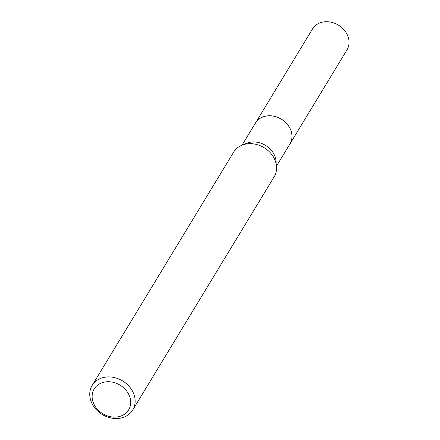 <?xml version="1.0" encoding="UTF-8"?>
<svg xmlns="http://www.w3.org/2000/svg" width="440" height="440" viewBox="0 0 440 440"><rect width="100%" height="100%" fill="white"/><g stroke="black" fill="none" stroke-linecap="round" stroke-linejoin="round"><path stroke-width="0.66" d="M289.949 143.924A20.163 16.693 -148.8 0 0 289.96 143.902L347 49.858A20.163 16.693 -148.8 0 0 344.179 30.008A20.163 16.693 -148.8 0 0 323.186 22A20.163 16.693 -148.8 0 0 312.527 28.947L255.486 122.991A20.163 16.693 -148.8 0 0 255.475 123.013M289.96 143.902A20.163 16.693 -148.8 0 0 287.144 124.047A20.163 16.693 -148.8 0 0 266.151 116.045A20.163 16.693 -148.8 0 0 255.486 122.991M276.507 166.084L289.933 143.946A20.163 16.693 -148.8 0 0 290.829 130.306A20.163 16.693 -148.8 0 0 273.829 116.248A20.163 16.693 -148.8 0 0 255.459 123.041L242.033 145.173M129.542 396.231A20.158 16.693 -148.8 0 0 104.836 382.019A20.158 16.693 -148.8 0 0 93.28 402.606A20.158 16.693 -148.8 0 0 117.986 416.823A20.158 16.693 -148.8 0 0 129.542 396.231M133.776 393.965A23.716 19.635 -148.8 0 0 113.779 377.432A23.716 19.635 -148.8 0 0 92.169 385.418A23.716 19.635 -148.8 0 0 91.113 401.467A23.716 19.635 -148.8 0 0 111.111 418A23.716 19.635 -148.8 0 0 132.721 410.014A23.716 19.635 -148.8 0 0 133.776 393.965M132.721 410.014L274.186 176.764A23.716 19.635 -148.8 0 0 275.242 160.715A23.716 19.635 -148.8 0 0 255.244 144.183A23.716 19.635 -148.8 0 0 233.635 152.169L92.169 385.418M276.1 163.554A20.163 16.693 -148.8 0 0 274.973 156.448A20.163 16.693 -148.8 0 0 244.464 144.37"/></g></svg>
